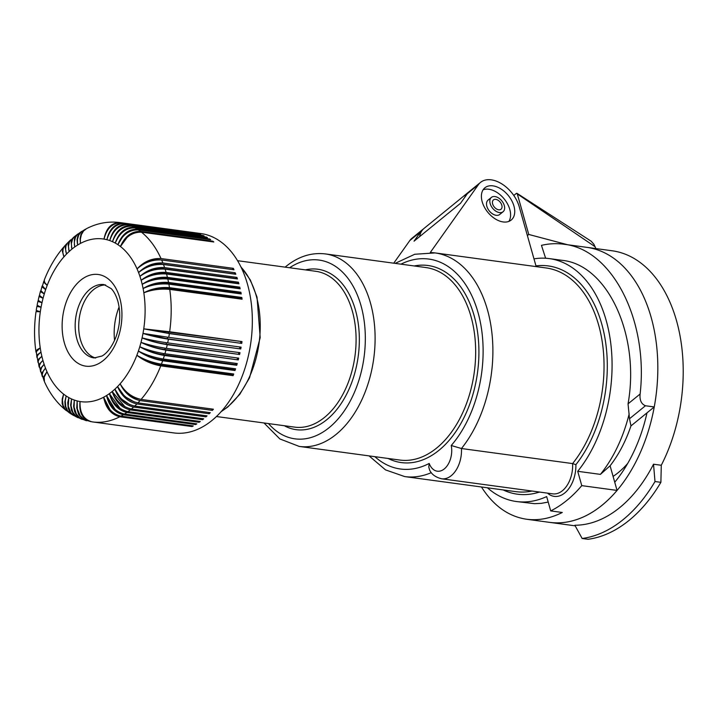 <?xml version="1.0" encoding="UTF-8"?>
<svg xmlns="http://www.w3.org/2000/svg" width="719" height="719" viewBox="0 0 719 719"><rect width="100%" height="100%" fill="white"/><g stroke="black" fill="none" stroke-linecap="round" stroke-linejoin="round"><path stroke-width="1.08" d="M629.188 413.829A122.572 78.236 97.7 0 1 600.41 474.378L577.716 471.305A122.572 78.236 97.7 0 0 610.557 341.777A122.572 78.236 97.7 0 0 549.289 258.597L562.141 260.332C607.717 264.826 640.305 335.782 628.047 403.844L629.502 418.746L630.958 425.918A111.005 70.857 97.7 0 1 610.089 465.804L600.41 474.378M533.974 258.858A122.572 78.236 97.7 0 1 549.289 258.597M548.202 502.069L541.353 503.345L534.577 503.677L516.368 501.52A122.572 78.236 97.7 0 1 487.428 487.797M516.368 501.52A122.572 78.236 97.7 0 0 546.656 496.586L550.709 510.912L562.276 512.485C550.233 518.516 538.324 520.772 526.56 519.235C508.495 516.53 493.459 505.781 481.442 486.979M577.716 471.305L581.77 485.631L617.055 490.412L610.089 465.804M617.055 490.412A138.758 88.563 97.7 0 1 549.478 522.345L574.876 525.787A138.758 88.563 97.7 0 0 575.173 525.823M545.622 258.238L541.461 245.359C548.948 243.606 556.398 243.229 563.822 244.226L586.749 247.336A138.758 88.563 97.7 0 1 654.245 406.945L630.958 425.918M563.822 244.226C612.291 249.241 648.601 320.521 640.117 394.012C639.506 400.124 641.285 404.042 645.455 405.75L654.245 406.945M581.77 485.631A138.758 88.563 97.7 0 1 550.709 510.912M430.384 252.522A112.856 72.035 97.7 0 1 435.076 252.917L546.224 267.98A112.856 72.035 97.7 0 1 602.612 344.392A112.856 72.035 97.7 0 1 572.603 463.584L461.454 448.521L451.235 445.501A18.505 11.81 97.7 0 1 444.306 468.905A18.505 11.81 97.7 0 1 429.207 463.449L428.776 467.017L429.611 470.064C431.625 474.378 435.633 477.29 441.637 478.791L552.785 493.854A25.444 16.24 97.7 0 0 572.603 463.584L575.901 464.672A27.753 17.714 97.7 0 1 566.419 491.454A27.753 17.714 97.7 0 1 547.536 493.144M514.723 210.649A20.815 13.239 -129.2 0 1 511.209 220.041A20.815 13.239 -129.2 0 1 493.027 217.363A20.815 13.239 -129.2 0 1 481.406 197.15A20.815 13.239 -129.2 0 1 484.912 187.767A20.815 13.239 -129.2 0 1 503.093 190.436A20.815 13.239 -129.2 0 1 514.723 210.649M483.114 189.789A20.815 13.239 -129.2 0 1 500.541 195.128A20.815 13.239 -129.2 0 1 510.571 214.037A20.815 13.239 -129.2 0 1 508.863 221.398M536.167 266.614L519.235 206.775A27.753 17.651 -129.2 0 0 501.952 183.983A27.753 17.651 -129.2 0 0 480.535 182.383A27.753 17.651 -129.2 0 0 478.423 184.648L467.359 193.663L460.519 203.297L414.036 241.18L420.867 231.536A27.753 17.651 -129.2 0 1 422.979 229.28A27.753 17.651 -129.2 0 1 423.545 228.849M420.867 231.536L409.803 240.559A27.753 17.651 -129.2 0 1 411.906 238.295L422.979 229.28M467.359 193.663A27.753 17.651 -129.2 0 1 469.462 191.407L480.535 182.383M503.075 211.754L499.75 214.46A9.248 5.887 -129.2 0 1 496.182 215.305A9.248 5.887 -129.2 0 1 487.833 208.726A9.248 5.887 -129.2 0 1 488.066 200.116L491.392 197.41A9.248 5.887 50.8 0 0 491.149 206.02A9.248 5.887 50.8 0 0 499.498 212.599A9.248 5.887 50.8 0 0 503.075 211.754A9.248 5.887 50.8 0 0 503.309 203.135A9.248 5.887 50.8 0 0 494.96 196.557A9.248 5.887 50.8 0 0 491.392 197.41M495.759 199.37A6.013 3.829 50.8 0 0 493.432 199.918A6.013 3.829 50.8 0 0 493.279 205.517A6.013 3.829 50.8 0 0 498.707 209.795A6.013 3.829 50.8 0 0 501.026 209.238A6.013 3.829 50.8 0 0 501.179 203.639A6.013 3.829 50.8 0 0 495.759 199.37M478.423 184.648L430.277 252.504M409.803 240.559L393.742 263.19M39.266 367.229L39.446 364.03L42.915 360.336L40.489 363.104M66.364 410.621L65.815 410.216C56.783 402.874 49.665 393.365 44.443 381.69L44.147 377.151L46.996 371.714L45.225 374.374M65.815 410.216L63.434 407.385L62.158 403.476L62.22 398.937L63.614 394.138A82.101 52.406 97.7 0 1 46.996 371.714A82.101 52.406 97.7 0 1 45.486 368.074L43.499 370.806M70.076 413.29L67.173 410.72L65.177 406.307L64.872 401.723L66.04 396.466M39.069 366.699L38.161 361.136L39.59 358.502L41.864 356.273L39.221 358.979M40.902 290.683L40.929 291.914L44.29 293.9L41.441 291.555M38.017 362.385L37.145 356.489L38.278 354.503L40.965 352.103L38.134 354.692M37.837 361.864L38.538 359.203L41.864 356.273A82.101 52.406 97.7 0 1 40.965 352.103A82.101 52.406 97.7 0 1 40.237 347.825L37.217 350.261M36.139 352.418L35.968 351.906C34.063 338.73 34.09 325.294 36.04 311.588L40.318 311.794A82.101 52.406 97.7 0 1 41.073 307.238L37.882 306.564L38.062 305.566M78.011 233.909L74.39 236.668L72.565 239.112L71.37 243.696L71.891 249.133L71.478 246.896M42.412 285.677L42.43 287.196L45.665 289.604L42.96 286.935M42.079 286.09L40.902 290.665L44.29 293.9A82.101 52.406 97.7 0 1 45.665 289.604A82.101 52.406 97.7 0 1 47.193 285.398L44.659 282.477M77.481 234.259L75.648 236.174L74.39 238.996L74.39 245.044M64.135 246.626L63.721 247.057C55.678 256.44 49.189 267.45 44.254 280.104L44.722 282.576L47.193 285.398A82.101 52.406 97.7 0 1 63.928 256.863L63.056 253.933M63.721 247.057L62.364 251.183L63.928 256.863A82.101 52.406 97.7 0 1 66.508 254.077L65.797 251.344M81.858 231.329L79.306 233.441L77.769 236.209L77.059 239.616L77.328 243.444M81.292 231.662L77.248 234.619L75.468 237.297L74.318 242.168L74.677 247.003A82.101 52.406 97.7 0 1 77.526 245.098A82.101 52.406 97.7 0 1 80.42 243.426L80.303 242.105M192.566 232.462L120.235 222.629A100.606 64.207 97.7 0 0 119.66 222.539L200.808 233.54A100.606 64.207 97.7 0 1 247.48 284.194A100.606 64.207 97.7 0 1 237.243 387.433A100.606 64.207 97.7 0 1 173.791 432.919L92.634 421.927A100.606 64.207 97.7 0 1 92.05 421.837L92.634 421.927A100.606 64.207 97.7 0 0 119.794 416.759L192.126 426.556A100.606 64.207 97.7 0 0 193.294 425.936L120.963 416.139C112.191 413.964 106.421 407.655 103.644 397.212L110.16 409.929M35.968 351.906L37.082 349.731L40.237 347.825A82.101 52.406 97.7 0 1 40.318 311.794L36.211 310.419L36.885 306.384L41.073 307.238A82.101 52.406 97.7 0 1 41.99 302.735L38.889 301.495L38.997 301M40.516 291.06L39.437 295.356L43.059 298.286L40.084 296.48L40.201 295.985M119.093 306.977A46.25 29.524 -82.3 0 0 115.022 322.04A46.25 29.524 -82.3 0 0 114.573 340.384M95.708 358.026A37.002 23.619 97.7 0 1 80.483 339.79A37.002 23.619 97.7 0 1 105.612 284.949M69.482 412.922L65.42 409.668L63.083 405.372L62.454 399.989L63.614 394.138A82.101 52.406 97.7 0 0 66.184 395.98L65.249 401.112L65.797 406.72L67.622 410.72L70.678 413.713L73.356 415.339L69.896 412.104L68.17 408.158L67.757 402.64L68.826 397.589A82.101 52.406 97.7 0 1 66.184 395.98M238.663 282.998A100.606 64.207 97.7 0 1 238.888 283.807L166.556 274.002C157.308 273.328 148.833 275.431 141.149 280.302C148.599 274.982 156.553 272.681 164.993 273.4L237.324 283.205L238.429 282.199A100.606 64.207 97.7 0 1 238.663 282.998M166.556 274.002A100.606 64.207 97.7 0 1 167.419 277.354L239.76 287.151A100.606 64.207 97.7 0 1 240.146 288.804L167.815 279.008C158.557 278.271 150.019 280.059 142.2 284.365C149.804 279.547 157.838 277.507 166.287 278.262L238.618 288.067L239.76 287.151M167.815 279.008A100.606 64.207 97.7 0 1 168.552 282.45L240.883 292.247A100.606 64.207 97.7 0 1 241.216 293.945L168.875 284.14C159.609 283.358 151.017 284.823 143.099 288.544C150.828 284.239 158.935 282.477 167.392 283.268L239.724 293.064L240.883 292.247M168.875 284.14A100.606 64.207 97.7 0 1 169.486 287.672L241.818 297.468A100.606 64.207 97.7 0 1 242.078 299.203L169.747 289.398C160.472 288.553 151.826 289.694 143.827 292.822C151.682 289.038 159.834 287.564 168.309 288.391L240.64 298.187L241.818 297.468M169.747 289.398A100.606 64.207 97.7 0 1 169.648 331.774L241.979 341.57A100.606 64.207 97.7 0 1 241.71 343.403L169.378 333.598L143.746 328.853L168.201 333.31L241.71 343.403M169.378 333.598A100.606 64.207 97.7 0 1 168.758 337.355L241.09 347.151A100.606 64.207 97.7 0 1 240.757 348.967L168.426 339.17C159.169 337.777 150.693 335.854 142.991 333.4L167.266 338.775A16.627 10.614 -82.3 0 0 167.428 337.957A16.627 10.614 -82.3 0 0 167.563 337.184M168.426 339.17A100.606 64.207 97.7 0 1 167.671 342.882L240.002 352.687A100.606 64.207 97.7 0 1 239.598 354.485L167.266 344.68C158.036 343.233 149.633 340.968 142.074 337.903C149.669 340.824 157.686 342.909 166.134 344.185L239.598 354.485M167.266 344.68A100.606 64.207 97.7 0 1 166.386 348.356L238.717 358.152A100.606 64.207 97.7 0 1 238.259 359.922L165.918 350.126C156.706 348.616 148.402 346.028 141.005 342.361C148.438 345.83 156.374 348.221 164.822 349.524A16.627 10.614 -82.3 0 0 165.037 348.733A16.627 10.614 -82.3 0 0 165.181 348.176M165.918 350.126A100.606 64.207 97.7 0 1 164.912 353.739L237.243 363.535A100.606 64.207 97.7 0 1 236.722 365.279L164.39 355.474C155.187 353.91 146.982 350.998 139.774 346.738C147.036 350.755 154.882 353.433 163.312 354.782L235.643 364.587A16.627 10.614 -82.3 0 0 236.021 363.374M164.39 355.474A100.606 64.207 97.7 0 1 163.249 359.024L235.58 368.82A100.606 64.207 97.7 0 1 234.996 370.528L162.665 360.731C153.489 359.105 145.4 355.878 138.399 351.043C145.472 355.59 153.21 358.556 161.631 359.931L233.963 369.737L234.996 370.528M162.665 360.731A100.606 64.207 97.7 0 1 161.407 364.191L233.738 373.997A100.606 64.207 97.7 0 1 233.1 375.66L160.768 365.854C151.61 364.173 143.647 360.641 136.871 355.24C143.737 360.309 151.367 363.553 159.771 364.964L232.102 374.77L233.1 375.66M160.768 365.854A100.606 64.207 97.7 0 1 141.086 399.413L213.417 409.21A100.606 64.207 97.7 0 1 212.402 410.369L140.07 400.564C131.146 398.524 124.504 392.925 120.136 383.775C124.773 392.313 131.218 397.4 139.477 399.054M140.07 400.564A100.606 64.207 97.7 0 1 137.949 402.865L210.281 412.67A100.606 64.207 97.7 0 1 209.229 413.74L136.898 403.943C128.009 401.858 121.565 396.07 117.557 386.57L124.567 396.385L134.462 402.02M136.898 403.943A100.606 64.207 97.7 0 1 134.705 406.064L207.045 415.87A100.606 64.207 97.7 0 1 205.958 416.858L133.626 407.062C124.782 404.941 118.536 398.973 114.905 389.141L120.9 398.641L129.815 404.635M133.626 407.062A100.606 64.207 97.7 0 1 131.379 409.003L203.711 418.809A100.606 64.207 97.7 0 1 202.605 419.707L130.274 409.902C121.457 407.763 115.426 401.633 112.173 391.504L125.007 406.774M130.274 409.902A100.606 64.207 97.7 0 1 127.973 411.663L200.304 421.469A100.606 64.207 97.7 0 1 199.172 422.278L126.841 412.472C118.069 410.306 112.245 404.033 109.387 393.644L120.091 408.401M126.841 412.472A100.606 64.207 97.7 0 1 124.495 414.045L196.826 423.851A100.606 64.207 97.7 0 1 195.676 424.561L123.344 414.764C114.609 412.571 109.009 406.163 106.538 395.54L115.121 409.462M86.684 420.741L82.254 418.746L78.524 414.225L76.744 407.961L77.167 400.923L77.337 408.931L80.177 415.771L84.527 419.797L91.205 421.694M40.713 371.966L39.356 365.656L40.704 362.78L42.915 360.336A82.101 52.406 97.7 0 1 41.864 356.273M40.489 371.435L40.974 367.912L44.129 364.272L41.918 367.05M42.358 376.585L40.65 370.528L41.675 367.454L44.129 364.272A82.101 52.406 97.7 0 1 42.915 360.336M42.115 376.055L42.232 372.532L45.486 368.074A82.101 52.406 97.7 0 1 44.129 364.272M44.21 381.079L42.196 374.779L43.131 371.489L45.486 368.074M43.94 380.549L43.877 376.54L46.996 371.714M36.975 357.442L36.309 351.726L40.237 347.825M36.804 356.921L37.577 354.656L40.965 352.103M39.662 295.788L39.114 296.129L39.599 296.722L43.059 298.286A82.101 52.406 97.7 0 1 44.29 293.9M39.123 296.102L38.215 300.353L41.99 302.735A82.101 52.406 97.7 0 1 43.059 298.286M38.844 301.036L37.936 301.171L38.242 301.513L41.99 302.735M37.909 301.216L37.109 305.323L41.073 307.238M37.9 306.42L36.885 306.384M44.129 280.787L44.093 282.576L47.193 285.398M43.823 281.219L42.457 285.874L45.665 289.604M74.318 236.74L72.125 239.166L71.154 242.024L71.891 249.133A82.101 52.406 97.7 0 1 74.677 247.003M73.814 237.117L69.437 241.782L68.431 246.222L69.159 251.497L68.611 248.999M70.768 239.813L68.997 241.917L68.143 244.649L69.159 251.497A82.101 52.406 97.7 0 1 71.891 249.133M70.3 240.218L67.262 243.247L65.977 245.808L65.6 249.664L66.508 254.077A82.101 52.406 97.7 0 1 69.159 251.497M67.37 243.112L65.95 244.909L65.213 247.525L66.508 254.077M66.93 243.525L64.252 246.473L63.074 248.918L62.85 252.621L63.928 256.863M85.849 229.028L83.098 230.979L81.013 234.304L80.097 238.573L80.42 243.426A82.101 52.406 97.7 0 1 104.012 239.103A82.101 52.406 97.7 0 1 106.897 239.715A82.101 52.406 97.7 0 1 109.737 240.577A82.101 52.406 97.7 0 1 112.515 241.692L113.728 238.474M85.255 229.325L81.067 231.976L78.695 235.167L77.445 239.382L77.526 245.098M119.66 222.539C108.165 221.119 97.101 223.16 86.46 228.687L83.539 230.997L81.382 234.646L80.348 239.202L80.42 243.426M120.235 222.629C111.535 222.557 106.124 228.049 104.012 239.103C106.834 228.166 112.631 222.737 121.403 222.818A100.606 64.207 97.7 0 1 123.785 223.321C115.04 223.25 109.414 228.714 106.897 239.715C110.115 228.894 116.118 223.519 124.935 223.618A100.606 64.207 97.7 0 1 127.272 224.328C118.491 224.238 112.649 229.658 109.737 240.577C113.332 229.9 119.552 224.616 128.404 224.723A100.606 64.207 97.7 0 1 130.696 225.64L203.028 235.446A100.606 64.207 97.7 0 1 204.133 235.94L131.802 226.134C122.913 226.009 116.487 231.194 112.515 241.692A82.101 52.406 97.7 0 1 115.238 243.049L117.961 237.468M130.696 225.64C121.879 225.541 115.822 230.898 112.515 241.692M128.404 224.723L200.736 234.52A100.606 64.207 97.7 0 0 199.603 234.124L199.558 234.367M127.272 224.328L199.603 234.124M123.785 223.321L196.116 233.118A100.606 64.207 97.7 0 1 197.267 233.414L124.935 223.618M121.403 222.818L193.735 232.623A100.606 64.207 97.7 0 0 192.575 232.426M131.802 226.134A100.606 64.207 97.7 0 1 134.04 227.258C125.187 227.15 118.923 232.417 115.238 243.049A82.101 52.406 97.7 0 1 117.88 244.658L122.464 237.099M206.263 237.495L206.371 237.063A100.606 64.207 97.7 0 1 207.449 237.656L135.118 227.851C126.202 227.707 119.57 232.776 115.238 243.049M135.118 227.851A100.606 64.207 97.7 0 1 137.302 229.181C128.404 229.046 121.933 234.214 117.88 244.658C122.572 234.628 129.393 229.703 138.345 229.873A100.606 64.207 97.7 0 1 140.457 231.392L212.788 241.198A100.606 64.207 97.7 0 1 213.804 241.979L141.463 232.183C132.485 231.985 125.474 236.758 120.45 246.5L127.128 237.387M140.457 231.392C131.532 231.239 124.863 236.281 120.45 246.5A82.101 52.406 97.7 0 1 137.068 268.924C143.962 262.21 151.601 259.173 160.013 259.802L160.382 259.847M212.572 241.818L212.788 241.198M138.345 229.873L210.676 239.67A100.606 64.207 97.7 0 0 209.633 238.978L137.302 229.181M141.463 232.183A100.606 64.207 97.7 0 1 161.011 258.543C151.853 258.112 143.872 261.572 137.068 268.924C144.258 262.444 152.446 259.46 161.649 259.972A100.606 64.207 97.7 0 1 162.889 262.983C153.704 262.498 145.606 265.697 138.578 272.573C145.957 266.605 154.252 263.909 163.465 264.475A100.606 64.207 97.7 0 1 164.588 267.603C155.385 267.073 147.17 269.993 139.935 276.366C147.485 270.937 155.87 268.538 165.1 269.158A100.606 64.207 97.7 0 1 166.098 272.402L238.429 282.199M166.098 272.402C156.877 271.818 148.563 274.451 141.149 280.302A82.101 52.406 97.7 0 1 142.2 284.365A82.101 52.406 97.7 0 1 143.099 288.544A82.101 52.406 97.7 0 1 143.827 292.822A82.101 52.406 97.7 0 1 143.746 328.853L241.979 341.57M165.1 269.158L237.432 278.954A100.606 64.207 97.7 0 0 236.919 277.408L235.841 278.496A16.627 10.614 97.7 0 1 235.94 278.756M163.626 269.005A16.627 10.614 -82.3 0 0 163.51 268.69L235.841 278.496M164.588 267.603L236.919 277.408M137.068 268.924A82.101 52.406 97.7 0 1 138.578 272.573A82.101 52.406 97.7 0 1 139.935 276.366C147.224 270.569 155.079 268.007 163.51 268.69M162.889 262.983L235.221 272.78A100.606 64.207 97.7 0 1 235.796 274.272L163.465 264.475M138.578 272.573C145.669 266.3 153.426 263.496 161.847 264.152L234.178 273.957L235.221 272.78M161.649 259.972L233.981 269.778A100.606 64.207 97.7 0 0 233.351 268.349L161.011 258.543M165.136 273.858A16.627 10.614 -82.3 0 0 164.993 273.4M167.419 277.354C158.189 276.725 149.777 279.062 142.2 284.365M238.771 288.616A16.627 10.614 -82.3 0 0 238.618 288.067M166.448 278.855A16.627 10.614 -82.3 0 0 166.287 278.262M169.486 287.672C160.22 286.926 151.673 288.643 143.827 292.822M168.453 289.254A16.627 10.614 -82.3 0 0 168.435 289.164A16.627 10.614 -82.3 0 0 168.309 288.391M240.784 299.023A16.627 10.614 -82.3 0 0 240.64 298.187M166.386 348.356C157.137 346.944 148.68 344.949 141.005 342.361A82.101 52.406 97.7 0 1 139.774 346.738A82.101 52.406 97.7 0 1 138.399 351.043A82.101 52.406 97.7 0 1 136.871 355.24A82.101 52.406 97.7 0 1 120.136 383.775A82.101 52.406 97.7 0 1 117.557 386.57A82.101 52.406 97.7 0 1 114.905 389.141A82.101 52.406 97.7 0 1 112.173 391.504A82.101 52.406 97.7 0 1 109.387 393.644A82.101 52.406 97.7 0 1 106.538 395.54A82.101 52.406 97.7 0 1 103.644 397.212A82.101 52.406 97.7 0 1 80.052 401.535A82.101 52.406 97.7 0 1 77.167 400.923A82.101 52.406 97.7 0 1 74.327 400.061A82.101 52.406 97.7 0 1 71.549 398.955A82.101 52.406 97.7 0 1 68.826 397.589L68.278 406.154L70.759 412.58L73.203 415.124L77.4 417.433L73.967 414.863L71.469 410.468L70.633 404.95L71.549 398.955L71.064 405.965L72.808 412.212L76.502 416.723L81.615 419.186L77.284 416.238L74.641 411.771L73.617 406.163L74.327 400.061L74.093 407.161L76.421 414.144L80.456 418.431L85.965 420.57M166.134 344.185A16.627 10.614 -82.3 0 0 166.332 343.385A16.627 10.614 -82.3 0 0 166.466 342.72M238.798 352.526A16.627 10.614 97.7 0 1 238.474 353.991M167.671 342.882C158.405 341.543 149.876 339.88 142.074 337.903A82.101 52.406 97.7 0 1 141.005 342.361M168.758 337.355L142.991 333.4A82.101 52.406 97.7 0 1 142.074 337.903M167.266 338.775L240.757 348.967M239.894 346.989A16.627 10.614 97.7 0 1 239.598 348.58M164.822 349.524L238.259 359.922M237.504 357.99A16.627 10.614 97.7 0 1 237.153 359.329M164.912 353.739C155.681 352.274 147.296 349.937 139.774 346.738M235.643 364.587L236.722 365.279M163.312 354.782A16.627 10.614 -82.3 0 0 163.564 354.009A16.627 10.614 -82.3 0 0 163.689 353.559M161.407 364.191C152.212 362.61 144.034 359.626 136.871 355.24M159.771 364.964A16.627 10.614 -82.3 0 0 160.067 364.227A16.627 10.614 -82.3 0 0 160.157 364.003M232.102 374.77A16.627 10.614 -82.3 0 0 232.48 373.826M131.379 409.003C122.5 406.918 116.101 401.085 112.173 391.504M205.625 415.681L205.958 416.858M134.705 406.064C125.798 404.015 119.192 398.371 114.905 389.141M137.949 402.865C128.998 400.851 122.203 395.414 117.557 386.57M211.862 409.003L212.402 410.369M208.798 412.463L209.229 413.74M202.345 418.62L202.605 419.707M127.973 411.663C119.129 409.542 112.937 403.539 109.387 393.644M198.983 421.289L199.172 422.278M195.541 423.671L195.676 424.561M192.036 425.765L192.126 426.556M119.794 416.759C111.094 414.548 105.711 408.033 103.644 397.212M82.308 419.411L81.615 419.186M90.891 421.649C82.505 419.402 78.892 412.697 80.052 401.535C79.602 412.814 83.602 419.581 92.05 421.837M78.065 417.712L77.4 417.433M73.985 415.663L73.356 415.339M124.495 414.045C115.687 411.897 109.701 405.732 106.538 395.54M141.086 399.413C132.098 397.436 125.115 392.223 120.136 383.775M163.249 359.024C154.037 357.496 145.75 354.835 138.399 351.043M233.963 369.737A16.627 10.614 -82.3 0 0 234.34 368.658M161.631 359.931A16.627 10.614 -82.3 0 0 161.901 359.176A16.627 10.614 -82.3 0 0 162.018 358.835M169.648 331.774L143.746 328.853A82.101 52.406 97.7 0 1 142.991 333.4M240.775 341.471A16.627 10.614 97.7 0 1 240.532 343.116M168.201 333.31A16.627 10.614 -82.3 0 0 168.336 332.493A16.627 10.614 -82.3 0 0 168.444 331.666M168.552 282.45C159.303 281.758 150.819 283.789 143.099 288.544M239.876 293.765A16.627 10.614 -82.3 0 0 239.724 293.064M167.554 283.996A16.627 10.614 -82.3 0 0 167.392 283.268M232.381 269.562L233.351 268.349M209.472 239.508L209.633 238.978M134.04 227.258L206.371 237.063M627.687 463.449A97.137 61.996 97.7 0 1 618.25 472.617A97.137 61.996 97.7 0 1 613.1 476.418M647.001 412.85A129.51 82.658 97.7 0 1 614.745 482.233M661.282 465.265L660.887 482.332A152.635 97.425 -82.3 0 1 629.098 520.367A152.635 97.425 -82.3 0 1 588.034 539.277L582.147 538.486L574.858 525.247A138.758 88.563 97.7 0 0 653.526 464.213L661.282 465.265A138.758 88.563 97.7 0 0 612.148 250.778L586.749 247.336A138.758 88.563 97.7 0 1 655.881 396.735A138.758 88.563 97.7 0 1 549.478 522.345L526.56 519.235M582.147 538.486A152.635 97.425 -82.3 0 0 655 481.532L653.526 464.213M516.925 193.285L591.18 241.216L593.912 244.307L595.907 248.576M660.887 482.332L655 481.532M567.651 244.748L528.762 234.457L517.258 193.806L516.44 193.33L513.797 195.487M527.386 235.58L528.762 234.457M419.626 236.623A27.753 17.651 -129.2 0 1 424.084 228.381L468.357 192.306A27.753 17.651 -129.2 0 1 468.923 191.874M464.78 197.294A27.753 17.651 -129.2 0 1 468.357 192.306M595.152 246.77L516.44 193.33M532.006 491.041A112.856 72.035 97.7 0 1 515.909 491.652L404.761 476.589L385.528 469.893L369.054 455.882M431.337 472.635A112.856 72.035 97.7 0 1 404.761 476.589M645.455 405.75L629.502 418.746M640.117 394.012L628.047 403.844M535.961 265.877A115.175 73.509 97.7 0 1 604.248 334.362A115.175 73.509 97.7 0 1 575.901 464.672M539.448 492.048A115.175 73.509 97.7 0 1 503.147 489.927M395.135 263.379L414.755 254.256L435.076 252.917A112.856 72.035 97.7 0 1 491.463 329.329A112.856 72.035 97.7 0 1 461.454 448.521A25.444 16.24 97.7 0 1 441.637 478.791M325.348 253.915A97.137 61.996 97.7 0 1 370.411 302.825A97.137 61.996 97.7 0 1 336.132 434.393A97.137 61.996 97.7 0 1 299.257 446.427L399.818 460.052A97.137 61.996 97.7 0 0 436.694 448.018A97.137 61.996 97.7 0 0 470.972 316.459A97.137 61.996 97.7 0 0 425.909 267.549L325.348 253.915C311.408 252.288 298.223 256.512 285.794 266.587L285.128 267.135M429.207 463.449A105.918 67.604 97.7 0 1 374.869 456.673M400.95 264.161A105.918 67.604 97.7 0 1 478.171 313.035A105.918 67.604 97.7 0 1 451.235 445.501M414.189 265.958A99.447 63.47 97.7 0 1 477.668 332.834A99.447 63.47 97.7 0 1 439.03 450.256A99.447 63.47 97.7 0 1 388.098 458.461M289.622 267.747A90.199 57.565 97.7 0 1 361.873 308.909A90.199 57.565 97.7 0 1 329.14 427.652A90.199 57.565 97.7 0 1 268.511 423.59M284.302 425.729A80.941 51.66 -82.3 0 0 316.621 426.187A80.941 51.66 -82.3 0 0 326.866 419.635A80.941 51.66 -82.3 0 0 358.197 323.155A80.941 51.66 -82.3 0 0 305.422 269.886M216.428 416.526L294.691 427.131A78.632 50.186 -82.3 0 0 324.539 417.388A78.632 50.186 -82.3 0 0 355.887 332.69A78.632 50.186 -82.3 0 0 315.803 271.297L237.549 260.691M221.515 411.241A82.101 52.406 -82.3 0 0 227.303 407.107A82.101 52.406 -82.3 0 0 256.27 295.904A82.101 52.406 -82.3 0 0 241.045 267.144M104.057 284.607A37.002 23.619 -82.3 0 0 80.717 301.342A37.002 23.619 -82.3 0 0 76.951 339.314A37.002 23.619 -82.3 0 0 94.117 357.945L102.008 356.022C104.677 354.611 110.861 349.883 115.975 336.95C120.253 324.646 120.882 312.747 117.862 301.252C116.199 295.671 113.988 291.474 111.229 288.643L104.057 284.607M64.359 342.864A46.25 29.524 97.7 0 1 80.681 280.221A46.25 29.524 97.7 0 1 119.705 297.774A46.25 29.524 97.7 0 1 103.383 360.426A46.25 29.524 97.7 0 1 64.359 342.864M139.935 276.366A82.101 52.406 97.7 0 1 141.149 280.302M117.88 244.658A82.101 52.406 97.7 0 1 120.45 246.5M123.344 414.764A100.606 64.207 97.7 0 1 120.963 416.139M37.199 310.671L37.055 311.669M221.128 411.672L227.833 406.981L239.787 394.309L249.556 377.772L260.197 337.642L257.016 297.082L250.356 280.006L240.784 266.623M264.008 422.979L279.835 438.923L299.257 446.427"/></g></svg>
